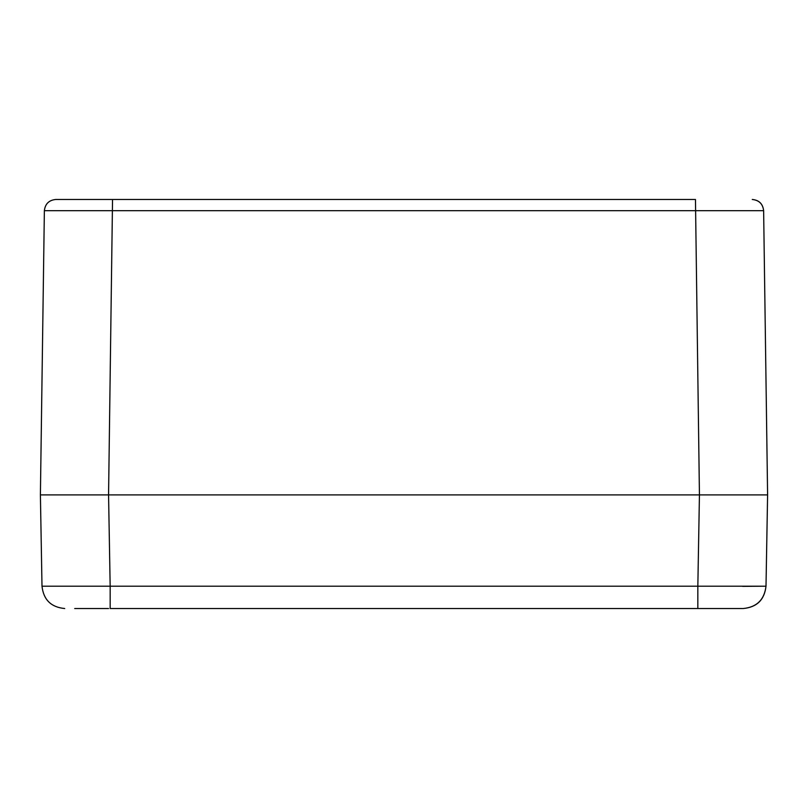 <?xml version="1.0" encoding="UTF-8"?>
<svg xmlns="http://www.w3.org/2000/svg" width="808" height="808" viewBox="0 0 808 808"><rect width="100%" height="100%" fill="white"/><g stroke="black" fill="none" stroke-linecap="round" stroke-linejoin="round"><path stroke-width="1.21" d="M40.4 494.9L44.369 210.676L763.631 210.676L767.6 494.9L108.565 494.9L699.435 494.9L695.466 199.475L55.732 199.475L112.534 199.475L108.565 494.9L40.4 494.9L41.996 586.194L110.161 586.194L108.565 494.9M752.268 199.475C759.096 200.132 762.873 203.868 763.631 210.676C762.833 203.909 759.055 200.172 752.268 199.475C759.055 200.172 762.833 203.909 763.631 210.676M55.732 199.475C48.945 200.172 45.167 203.909 44.369 210.676L44.369 210.676C45.167 203.909 48.945 200.172 55.732 199.475M108.575 608.525L74.7 608.525M80.861 608.525L75.427 608.525M738.431 608.525L726.291 608.525M699.425 608.525L656.248 608.525M742.602 586.356L766.004 586.194C764.388 599.698 756.813 607.141 743.289 608.525L110.161 608.525L110.161 586.194L697.839 586.194L699.435 494.9M733.351 608.525L739.512 608.525M743.289 608.525C756.904 607.232 764.479 599.788 766.004 586.194L697.839 586.194L697.839 608.525M64.711 608.525C51.096 607.232 43.521 599.788 41.996 586.194L41.996 586.194M766.004 586.194L767.6 494.9"/></g></svg>
